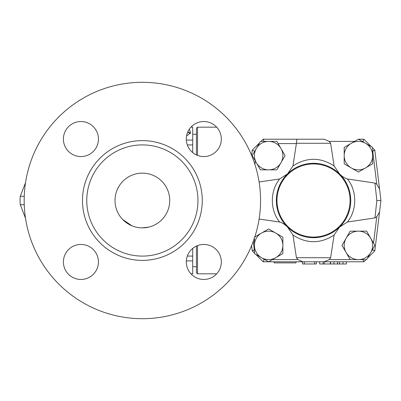 <?xml version="1.0" encoding="UTF-8"?>
<svg xmlns="http://www.w3.org/2000/svg" width="401" height="401" viewBox="0 0 401 401"><rect width="100%" height="100%" fill="white"/><g stroke="black" fill="none" stroke-linecap="round" stroke-linejoin="round"><path stroke-width="0.6" d="M169.728 200.5A27.358 27.358 0 0 1 128.686 224.194A27.358 27.358 0 0 1 128.686 176.806A27.358 27.358 0 0 1 169.728 200.5M216.675 273.828L197.523 273.828L197.523 245.602M197.523 155.398L197.523 127.172L216.675 127.172M190.946 273.828L192.711 273.828L192.711 248.404M192.711 152.596L192.711 127.172L190.946 127.172M260.565 200.5A118.2 118.2 0 0 0 83.268 98.14A118.2 118.2 0 0 0 83.268 302.86A118.2 118.2 0 0 0 260.565 200.5M197.964 200.5A55.599 55.599 0 0 0 142.365 144.901A55.599 55.599 0 0 0 86.771 200.5A55.599 55.599 0 0 0 142.365 256.099A55.599 55.599 0 0 0 197.964 200.5M221.322 139.057A17.509 17.509 0 0 1 203.813 156.565A17.509 17.509 0 0 1 186.3 139.057A17.509 17.509 0 0 1 203.813 121.543A17.509 17.509 0 0 1 221.322 139.057M80.922 121.543A17.509 17.509 0 0 1 98.43 139.057A17.509 17.509 0 0 1 80.922 156.565A17.509 17.509 0 0 1 63.408 139.057A17.509 17.509 0 0 1 80.922 121.543M63.408 261.943A17.509 17.509 0 0 1 80.922 244.435A17.509 17.509 0 0 1 98.43 261.943A17.509 17.509 0 0 1 80.922 279.457A17.509 17.509 0 0 1 63.408 261.943M203.813 279.457A17.509 17.509 0 0 1 186.3 261.943A17.509 17.509 0 0 1 203.813 244.435A17.509 17.509 0 0 1 221.322 261.943A17.509 17.509 0 0 1 203.813 279.457M186.595 135.844L190.52 133.127M197.523 127.172L196.43 128.27L196.43 154.931M196.43 246.069L196.43 272.73L197.523 273.828M25.504 182.766L20.296 196.29A25.719 18.185 90 0 0 20.05 200.5A25.719 18.185 90 0 0 20.296 204.71L25.504 218.234M24.245 196.29L20.296 196.29M24.245 204.71L20.296 204.71M157.713 223.151L155.899 224.279M122.741 219.563L131.929 225.793M137.162 227.362L137.528 227.427M148.731 227.111L142.129 227.858M187.828 131.899A4.376 4.045 -0 0 0 190.52 132.751L190.52 133.117A4.376 4.025 0 0 1 187.708 132.175M190.52 132.751L189.337 129.202M346.364 261.788L346.364 263.978L319.662 263.978L319.662 261.788M302.59 261.788L302.59 263.978L316.379 263.978L316.379 261.788M323.166 261.788L323.166 263.978M280.971 162.731L276.865 169.844L268.65 169.844A14.225 14.225 0 0 0 280.971 148.5L285.076 155.613L280.971 162.731M260.434 169.844L256.329 162.731A14.225 14.225 0 0 0 268.65 169.844L260.434 169.844L255.337 161.012L254.921 164.415M252.219 155.613L256.329 148.5A14.225 14.225 0 0 0 256.329 162.731L252.219 155.613M268.65 141.388L276.865 141.388L280.971 148.5A14.225 14.225 0 0 0 256.329 148.5L260.434 141.388L268.65 141.388M351.306 167.939L344.188 163.829L344.188 155.613A14.225 14.225 0 0 0 365.532 167.939L358.419 172.044L351.306 167.939M344.188 147.403L351.306 143.292A14.225 14.225 0 0 0 344.188 155.613L344.188 147.403L354.584 141.403L329.221 141.403L330.635 143.282L334.113 165.969L339.497 173.844C342.264 176.585 344.89 178.29 347.366 178.961L374.955 183.082L376.765 184.239L379.546 188.986L380.95 200.5L376.845 200.5L374.955 217.918L347.366 222.039L339.497 227.156L334.113 235.031L330.635 257.718L329.221 259.597L324.198 261.788L302.87 261.788L297.843 259.597L296.429 257.718L292.956 235.031L287.567 227.156C284.8 224.415 282.179 222.71 279.697 222.039L259.101 219.031M358.419 139.187L365.532 143.292A14.225 14.225 0 0 0 351.306 143.292L358.419 139.187M372.644 155.613L372.644 163.829L365.532 167.939A14.225 14.225 0 0 0 365.532 143.292L372.644 147.403L372.644 155.613M346.098 238.269L350.203 231.156L358.419 231.156A14.225 14.225 0 0 0 346.098 252.5L341.988 245.387L346.098 238.269M366.634 231.156L370.74 238.269A14.225 14.225 0 0 0 358.419 231.156L366.634 231.156L373.552 243.146L376.765 216.761L374.955 217.918M374.845 245.387L370.74 252.5A14.225 14.225 0 0 0 370.74 238.269L374.845 245.387M358.419 259.612L350.203 259.612L346.098 252.5A14.225 14.225 0 0 0 370.74 252.5L366.634 259.612L358.419 259.612M259.101 181.969L279.697 178.961L287.567 173.844L292.956 165.969L296.379 143.588L278.134 143.588L285.076 155.613M376.765 184.239L372.74 151.172L374.82 150.154L372.644 151.077L372.644 163.829M363.877 139.212L362.97 141.403L362.253 141.403L363.948 142.38L362.97 141.403L363.877 139.212L358.464 139.212L363.877 139.212L371.276 146.611M367.426 258.239L374.82 250.846L372.74 249.828L372.865 248.82L371.652 250.916L372.74 249.828L374.82 250.846L379.546 212.014L376.765 216.761M275.763 233.061L282.875 237.171L282.875 245.387A14.225 14.225 0 0 0 261.537 233.061L268.65 228.956L275.763 233.061M282.875 253.597L275.763 257.708A14.225 14.225 0 0 0 282.875 245.387L282.875 253.597L272.485 259.597L297.843 259.597M268.65 261.813L261.537 257.708A14.225 14.225 0 0 0 275.763 257.708L268.65 261.813M254.419 237.171L261.537 233.061A14.225 14.225 0 0 0 254.419 245.387L254.419 238.109L254.419 249.923L252.244 250.846L251.612 245.623M254.419 253.597L254.419 245.387A14.225 14.225 0 0 0 261.537 257.708L254.419 253.597M255.793 254.389L263.191 261.788L264.099 259.597L264.815 259.597L263.116 258.62L264.099 259.597L263.191 261.788L268.605 261.788M350.088 200.5A36.556 36.556 0 0 1 295.256 232.159A36.556 36.556 0 0 1 295.256 168.841A36.556 36.556 0 0 1 350.088 200.5M350.745 200.5A37.213 37.213 0 0 0 286.499 174.931A37.213 37.213 0 0 0 299.773 235.071A37.213 37.213 0 0 0 350.745 200.5M291.392 170.595L292.524 169.788M296.229 167.558L298.093 166.646M301.567 165.267L303.903 164.555M308.063 163.693L311.682 163.337M312.394 163.307L318.885 163.678M328.609 166.48L330.705 167.488M333.807 169.297L335.893 170.756M284.349 223.588L282.931 221.668M280.911 218.4L279.943 216.51M278.535 213.137L277.828 210.976M277.176 208.415L276.479 203.888M276.399 202.891L276.344 199.272M276.394 198.204L276.725 195.036M277.437 191.457L278.404 188.224M279.953 184.47L280.916 182.595M282.605 179.813L284.339 177.427M335.908 230.234L334.309 231.372M331.492 233.091L329.943 233.898M318.895 237.322L312.815 237.703M311.061 237.628L308.459 237.362M303.818 236.42L301.763 235.798M297.993 234.309L296.088 233.367M292.966 231.512L291.181 230.249M342.88 177.623L345.045 180.716M347.767 185.919L349.106 189.583M349.371 190.49L349.958 192.896M350.284 194.675L350.674 198.244M350.69 198.48L350.735 201.337M350.649 203.152L350.369 205.783M349.416 210.355L348.479 213.292M347.186 216.38L346.098 218.51M343.782 222.169L342.74 223.557M296.379 143.588L296.409 143.282C296.494 140.771 296.825 139.413 297.407 139.212L324.198 139.212L329.221 141.403M297.407 139.212L263.191 139.212L261.016 141.388M324.198 139.212L263.191 139.212L264.094 141.388L263.191 139.212M279.697 178.961C269.903 190.62 269.903 210.38 279.697 222.039M379.546 212.014L380.95 200.5L379.546 212.014L380.95 200.5L374.82 150.154L372.644 147.979M376.845 200.5L374.955 183.082M347.366 222.039C357.166 210.38 357.166 190.62 347.371 178.961M366.053 259.612L363.877 261.788L362.975 259.612L363.877 261.788L324.198 261.788M302.87 261.788L268.695 261.788M253.292 241.317L254.329 249.828L252.244 250.846L254.419 253.021M254.685 151.347L252.244 150.154L251.612 155.377M259.642 142.761L252.244 150.154L259.642 142.761L252.244 150.154L254.329 151.172M334.113 165.969C320.394 157.082 306.675 157.082 292.956 165.969M292.956 235.031C306.675 243.918 320.394 243.918 334.113 235.031M274.134 261.788L274.134 262.881L296.023 262.881L296.023 261.788M380.95 200.5L379.546 188.986M82.481 200.5A59.884 59.884 0 0 0 172.31 252.364A59.884 59.884 0 0 0 172.31 148.636A59.884 59.884 0 0 0 82.481 200.5M187.317 144.931L192.711 144.931M192.711 256.069L187.317 256.069M192.711 140.094L186.33 140.094M186.33 260.906L192.711 260.906M343.04 261.788L343.04 263.978M339.472 261.788L339.472 263.978M337.502 261.788L337.502 263.978M333.933 261.788L333.933 263.978M304.339 261.788L304.339 263.978M314.63 261.788L314.63 263.978M330.389 261.788L330.389 263.978M324.259 261.788L324.259 263.978M350.198 259.597L329.221 259.597M296.409 143.282L330.635 143.282M330.635 257.718L296.429 257.718M192.711 266.71L196.43 266.71M192.711 134.29L196.43 134.29M330.604 261.788L330.604 263.978"/></g></svg>
